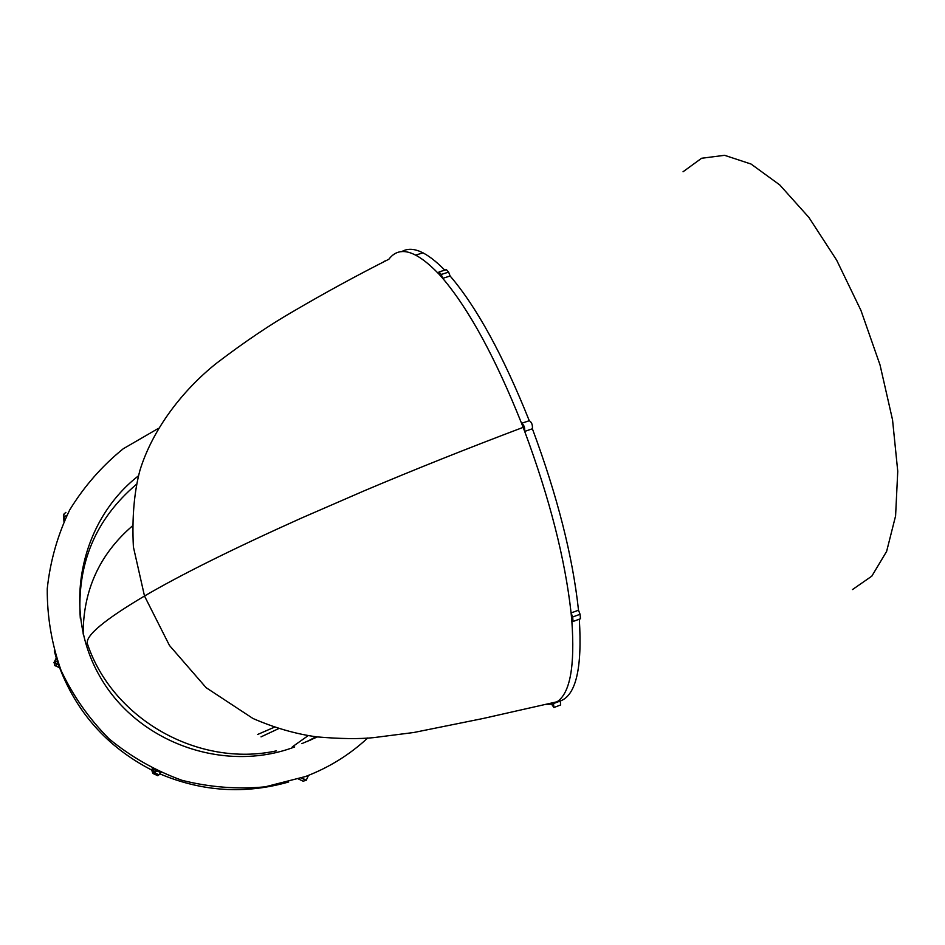<?xml version="1.0" encoding="UTF-8"?>
<svg xmlns="http://www.w3.org/2000/svg" width="945" height="945" viewBox="0 0 945 945"><rect width="100%" height="100%" fill="white"/><g stroke="black" fill="none" stroke-linecap="round" stroke-linejoin="round"><path stroke-width="1.42" d="M683.022 171.789L701.603 158.252L724.579 155.311L751.062 164.04L779.743 184.913L808.908 217.445L836.644 260.135L860.954 310.433L880.031 364.947L892.541 419.828L897.75 471.271L895.588 515.946L886.623 551.408L871.833 576.131L852.496 589.562M521.569 423.313C523.943 424.742 524.983 427.447 524.688 431.428L521.569 423.325C495.428 357.907 469.157 309.582 442.744 278.362L438.893 274.026L439.012 271.959L441.244 274.463L442.732 278.362L450.115 275.999L448.627 272.125L441.244 274.463M384.142 261.647L384.898 261.257M439.543 271.794L446.383 269.644L448.627 272.125M524.688 431.428L532.378 428.77C557.326 495.794 572.705 556.286 578.505 610.222L571.087 612.927L571.819 620.664L573.06 621.491L572.646 617.002L571.087 612.927C565.098 559.003 549.636 498.499 524.688 431.428M450.115 275.999C476.717 307.113 503.094 355.344 529.271 420.714C531.657 422.12 532.696 424.801 532.389 428.77L524.699 431.416M573.06 621.491L580.466 618.739L580.065 614.274L578.505 610.222M553.498 703.588L553.924 707.521L551.561 704.143L545.407 704.403M553.983 703.387L560.255 701.013L560.668 704.946L553.959 707.498M571.819 620.664C575.044 666.083 570.13 693.122 557.077 701.757L551.561 704.143M438.893 274.026C416.036 250.283 399.381 245.334 388.903 259.202M276.294 750.885C198.568 767.789 112.431 719.263 87.283 643.451C85.782 635.359 104.848 619.554 144.502 596.023C180.873 574.725 233.131 548.761 301.29 518.143L364.64 490.62C415.304 469.204 468.141 448.119 523.14 427.364M158.429 428.368L123.24 448.757C101.954 466.027 84.117 486.403 69.717 509.91C57.692 534.775 50.203 561.046 47.25 588.723C47.073 616.636 51.68 643.864 61.047 670.395C73.049 695.922 89.043 718.72 109.053 738.813C130.977 756.827 155.275 770.659 181.948 780.298C209.4 787.244 237.136 789.429 265.143 786.842L305.518 776.518C328.919 767.624 349.662 754.76 367.759 737.95M309.393 740.608L316.575 736.852M138.395 475.878C79.841 521.51 61.626 609.832 99.686 676.124C137.19 742.711 224.071 773.695 294.675 746.94M151.59 769.75L152.889 773.447L157.803 775.727L159.74 774.179M152.901 773.459L153.657 772.478L152.322 768.71L151.578 769.738M152.322 768.71L160.898 772.715L158.642 774.794L153.657 772.478L157.472 770.99M56.381 657.838L58.673 665.197M57.515 661.122L53.877 662.799L56.346 657.85L54.267 662.48M54.621 663.236L54.68 665.493L56.44 665.197M301.833 743.644L317.366 736.935M288.709 781.976C245.18 794.402 202.289 791.721 160.024 773.931M155.323 771.793L153.031 770.695M151.684 770.033C106.998 746.94 75.99 711.987 58.661 665.185M56.251 657.885L54.278 650.951M80.301 618.313C76.746 563.917 95.445 519.266 136.387 484.372M315.831 736.781L307.137 741.565M83.16 634.06C83.136 590.389 99.497 554.396 132.229 526.105M307.775 735.907L292.288 746.881M580.065 614.274L572.646 617.002M63.941 521.416L63.906 520.553M64.248 513.43L63.469 517.151L66.882 515.308M64.012 521.286L63.469 517.151L64.532 520.152M305.495 780.523L303.097 781.172L298.266 778.893M301.301 778.018L306.215 780.334L308.472 775.384M54.68 665.493L59.641 667.772M54.267 662.469L58.873 665.138L53.877 662.799M444.788 270.14C426.549 251.583 412.174 245.428 401.66 251.677M579.309 619.164C582.321 668.068 575.966 695.343 560.255 701.013M261.033 736.864L278.539 728.678M257.607 734.489L274.345 727.213M386.009 260.702L384.698 261.103M529.283 420.714L521.923 423.195M388.879 259.225C356.454 275.645 325.163 292.702 294.994 310.373C270.731 324.229 244.566 341.854 216.511 363.234C182.609 390.202 152.641 429.16 139.943 470.338C134.131 492.227 131.946 517.742 133.387 546.895L144.502 596.023L169.474 645.47L206.116 687.676L252.941 718.472C274.534 727.874 295.797 734.005 316.729 736.864C340.188 738.884 359.171 739.132 373.688 737.632L413.827 732.493L483.037 718.507L557.054 701.781M64.839 519.49L63.858 516.691C62.843 515.746 63.528 514.304 65.902 512.367M306.215 780.334L301.927 777.829M152.96 768.935L154.141 772.254L158.642 774.794L157.803 775.727M423.053 252.811L415.835 255.067"/></g></svg>
